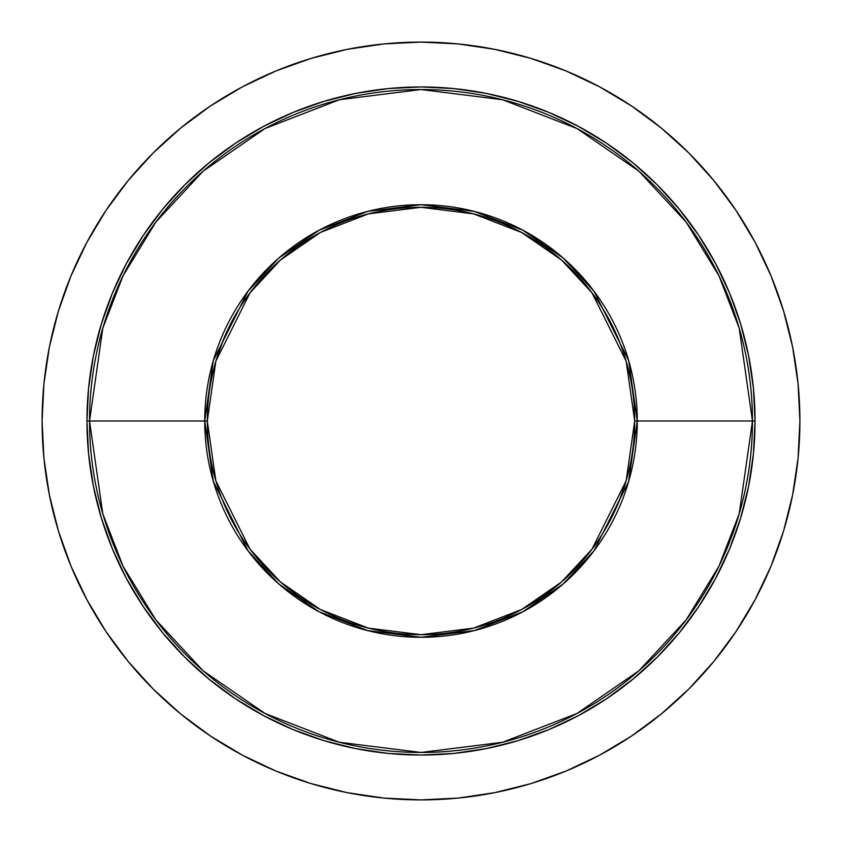 <?xml version="1.0" encoding="UTF-8"?>
<svg xmlns="http://www.w3.org/2000/svg" width="842" height="842" viewBox="0 0 842 842"><rect width="100%" height="100%" fill="white"/><g stroke="black" fill="none" stroke-linecap="round" stroke-linejoin="round"><path stroke-width="1.26" d="M86.958 421L89.536 421L102.798 513.809L123.058 566.245L155.833 619.88L203.048 670.737L265.019 713.469L339.41 742.265L421 752.464L502.59 742.265L576.981 713.469L638.952 670.737L686.167 619.88L718.942 566.245L739.202 513.809L752.464 421L755.042 421A334.042 334.042 0 0 1 421 755.042A334.042 334.042 0 0 1 86.958 421L86.958 421A334.042 334.042 0 0 1 421 86.958A334.042 334.042 0 0 1 755.042 421L753.432 453.743L748.622 486.171L740.655 517.967L729.614 548.826L715.595 578.465L698.744 606.577L679.21 632.91L657.202 657.202L632.91 679.21L606.577 698.744L578.465 715.595L548.826 729.614L517.967 740.655L486.171 748.622L453.743 753.432L421 755.042L388.257 753.432L355.829 748.622L324.033 740.655L293.174 729.614L263.535 715.595L235.423 698.744L209.09 679.21L184.798 657.202L162.79 632.91L143.256 606.577L126.405 578.465L112.386 548.826L101.345 517.967L93.378 486.171L88.568 453.743L86.958 421L88.568 388.257L93.378 355.829L101.345 324.033L112.386 293.174L126.405 263.535L143.256 235.423L162.79 209.09L184.798 184.798L209.09 162.79L235.423 143.256L263.535 126.405L293.174 112.386L324.033 101.345L355.829 93.378L388.257 88.568L421 86.958L453.743 88.568L486.171 93.378L517.967 101.345L548.826 112.386L578.465 126.405L606.577 143.256L632.91 162.79L657.202 184.798L679.21 209.09L698.744 235.423L715.595 263.535L729.614 293.174L740.655 324.033L748.622 355.829L753.432 388.257L755.042 421L752.464 421A331.464 331.464 0 0 1 421 752.464A331.464 331.464 0 0 1 89.536 421L204.722 421A216.278 216.278 0 0 0 421 637.278A216.278 216.278 0 0 0 637.278 421L752.464 421L637.278 421L628.627 360.439L594.02 291.237L563.203 258.052L522.777 230.171L474.235 211.384L421 204.722L367.765 211.384L319.223 230.171L278.797 258.052L247.98 291.237L213.373 360.439L204.722 421L207.3 421L215.847 361.165L250.042 292.784L280.481 259.989L320.434 232.445L368.396 213.879L421 207.3L473.604 213.879L521.566 232.445L561.519 259.989L591.958 292.784L626.153 361.165L634.7 421L637.278 421L634.7 421A213.7 213.7 0 0 1 421 634.7A213.7 213.7 0 0 1 207.3 421A213.7 213.7 0 0 1 421 207.3A213.7 213.7 0 0 1 634.7 421L626.153 480.835L591.958 549.216L561.519 582.011L521.566 609.555L473.604 628.121L421 634.7L368.396 628.121L320.434 609.555L280.481 582.011L250.042 549.216L215.847 480.835L207.3 421L204.722 421L213.373 481.561L247.98 550.763L278.797 583.948L319.223 611.829L367.765 630.616L421 637.278L474.235 630.616L522.777 611.829L563.203 583.948L594.02 550.763L628.627 481.561L637.278 421A216.278 216.278 0 0 0 421 204.722A216.278 216.278 0 0 0 204.722 421L89.536 421A331.464 331.464 0 0 1 421 89.536A331.464 331.464 0 0 1 752.464 421L739.202 328.191L718.942 275.755L686.167 222.12L638.952 171.263L576.981 128.531L502.59 99.735L421 89.536L339.41 99.735L265.019 128.531L203.048 171.263L155.833 222.12L123.058 275.755L102.798 328.191L89.536 421L86.958 421M42.1 421A378.9 378.9 0 0 1 421 42.1A378.9 378.9 0 0 1 799.9 421L798.079 383.857L792.617 347.083L783.586 311.014L771.062 275.997L755.158 242.391L736.045 210.489L713.89 180.63L688.924 153.076L661.37 128.11L631.511 105.955L599.609 86.842L566.003 70.939L530.986 58.414L494.917 49.383L458.143 43.921L421 42.1L383.857 43.921L347.083 49.383L311.014 58.414L275.997 70.939L242.391 86.842L210.489 105.955L180.63 128.11L153.076 153.076L128.11 180.63L105.955 210.489L86.842 242.391L70.939 275.997L58.414 311.014L49.383 347.083L43.921 383.857L42.1 421L43.921 458.143L49.383 494.917L58.414 530.986L70.939 566.003L86.842 599.609L105.955 631.511L128.11 661.37L153.076 688.924L180.63 713.89L210.489 736.045L242.391 755.158L275.997 771.062L311.014 783.586L347.083 792.617L383.857 798.079L421 799.9L458.143 798.079L494.917 792.617L530.986 783.586L566.003 771.062L599.609 755.158L631.511 736.045L661.37 713.89L688.924 688.924L713.89 661.37L736.045 631.511L755.158 599.609L771.062 566.003L783.586 530.986L792.617 494.917L798.079 458.143L799.9 421A378.9 378.9 0 0 1 421 799.9A378.9 378.9 0 0 1 42.1 421M223.572 339.221L216.499 358.997M618.428 502.779L625.501 483.003"/></g></svg>
